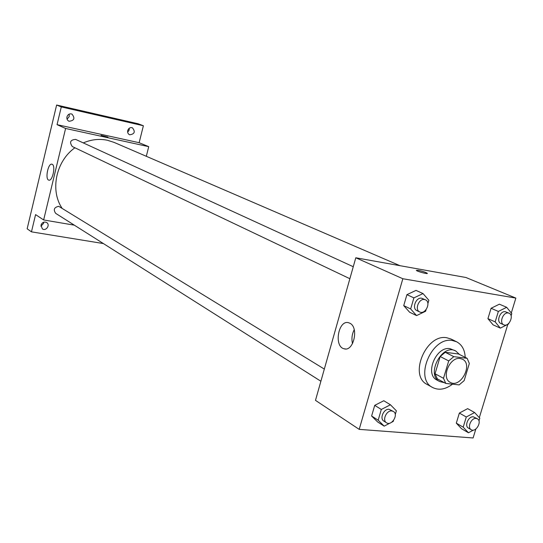 <?xml version="1.0" encoding="UTF-8"?>
<svg xmlns="http://www.w3.org/2000/svg" width="543" height="543" viewBox="0 0 543 543"><rect width="100%" height="100%" fill="white"/><g stroke="black" fill="none" stroke-linecap="round" stroke-linejoin="round"><path stroke-width="0.81" d="M460.192 358.523L462.419 359.195C473.435 364.122 460.613 388.612 450.29 382.367C440.801 378.064 449.726 356.513 460.192 358.523M448.701 360.919L443.502 378.308L445.769 383.433L459.147 384.892L464.15 380.629L469.328 363.471L467.15 358.332L453.792 356.642L448.701 360.919L440.176 356.513L435.045 373.747L443.502 378.308M467.15 358.332L458.536 354.002L445.233 352.285L453.792 356.642M445.769 383.433L437.319 378.831L435.045 373.747M440.176 356.513L445.233 352.285M459.5 354.491L455.726 350.968C442.158 343.149 425.556 374.874 439.715 381.566L444.371 382.672M439.715 381.566L436.932 380.046C424.368 374.283 436.144 345.925 449.998 348.667L455.726 350.968M452.529 384.166C445.477 389.46 438.853 390.573 432.656 387.519C413.909 378.776 431.719 336.266 452.434 340.515L456.595 341.771C461.944 344.649 464.822 349.841 465.215 357.362M432.656 387.519L427.178 384.458C408.472 375.736 426.153 333.49 446.808 337.753L450.961 339.008L456.595 341.771M478.967 420.934L479.802 418.205L474.616 412.537L467.652 408.641L459.358 413.06L456.303 423.153L461.55 428.739L468.446 432.778L473.367 430.104M395.256 414.567L396.363 410.793L390.444 404.779L383.792 400.734L374.718 405.363L371.616 416.013L377.602 421.938L384.179 426.146L390.118 423.051M511.296 312.992L515.85 298.093L402.845 278.735L359.195 429.364L473.102 437.97L475.838 429.018M479.306 417.662L507.82 324.361M511.106 315.829L511.784 313.596L506.687 307.304L499.377 304.189L491.076 308.275L487.933 318.66L493.098 324.857L500.341 328.128L508.615 323.961L508.811 323.316M427.898 303.564L428.861 300.286L423.031 293.573L416.006 290.396L406.924 294.659L403.727 305.634L409.632 312.245L416.576 315.592L425.637 311.241L426.112 309.646M359.195 429.364L315.483 400.361L355.794 257.776L465.908 277.493L515.85 298.093M355.794 257.776L402.845 278.735M349.855 323.228C359.181 327.409 353.547 352.129 344.058 348.769C333.572 346.509 338.411 319.372 348.694 322.759L349.855 323.228M416.332 270.421L418.212 270.312C422.44 271.215 425.454 272.199 427.239 273.258C428.773 274.548 417.295 271.561 416.332 270.414L418.212 270.305C422.44 271.222 425.454 272.199 427.239 273.265L427.327 273.428M352.516 343.638C351.389 338.771 351.959 334.128 354.233 329.716M83.289 142.904C91.333 139.456 99.389 138.58 107.46 140.27L114.118 142.409L399.981 265.69M61.902 208.003C49.949 190.023 56.058 161.054 74.9 147.777M353.269 266.722L75.64 139.402C70.318 139.816 69.219 142.198 72.334 146.556L349.875 278.715M320.886 381.247L55.691 213.365C53.133 209.639 54.144 207.29 58.712 206.32L324.327 369.077M146.311 156.289L148.728 146.658L65.601 128.467L43.644 219.956L74.337 225.169M61.291 106.917L56.621 105.03L138.139 123.763L143.379 125.752L61.291 106.917L57.056 124.659L65.601 128.467M148.728 146.658L139.144 142.707L143.379 125.752M56.621 105.03L27.15 228.793L31.46 231.847L103.387 243.563M43.644 219.956L35.58 214.6L31.46 231.847M52.25 164.319C55.888 165.791 52.44 181.572 48.802 180.133C44.818 179.448 48.137 162.798 51.979 164.21L52.25 164.319M139.144 142.707L57.056 124.659M101.046 135.356L107.948 137.114M40.996 225.128C42.178 222.297 44.078 221.435 46.684 222.542C50.567 224.904 45.972 231.569 42.327 228.861L40.996 225.128M127.727 130.551C128.61 128.168 130.164 127.238 132.39 127.775C135.546 131.739 134.637 134.08 129.655 134.8C128.019 133.972 127.374 132.553 127.727 130.551M66.959 116.881C67.875 114.383 69.538 113.439 71.934 114.064C75.267 118.272 74.289 120.675 68.995 121.265C67.298 120.376 66.619 118.91 66.959 116.881M40.895 226.248L43.61 223.322L43.712 222.175M67.074 119.195L69.26 116.487L69.131 114.159M127.673 132.275L129.18 129.994L129.227 128.263M423.031 293.573L413.895 297.883L410.664 308.947L416.576 315.592M419.712 311.974L416.895 310.63C411.58 308.505 416.006 296.973 421.667 298.236L425.468 299.831C431.427 302.22 425.359 315.008 419.712 311.974C414.39 309.843 418.836 298.277 424.497 299.539L425.468 299.831M416.006 290.396L406.924 294.659L413.895 297.883M406.924 294.659L403.727 305.634L410.664 308.947M403.727 305.634L409.632 312.245M391.707 422.23L393.234 421.429L393.519 420.465M390.444 404.779L381.315 409.456L378.179 420.194L384.179 426.146M386.507 422.78L383.84 421.096C379.299 418.633 383.84 408.499 389.121 409.3L393.397 411.472C398.847 414.452 391.598 426.37 386.507 422.78C381.96 420.323 386.514 410.155 391.802 410.949L393.397 411.472M383.792 400.734L374.718 405.363L381.315 409.456M374.718 405.363L371.616 416.013L378.179 420.194M371.616 416.013L377.602 421.938M506.687 307.304L498.352 311.438L495.175 321.897L500.341 328.128M503.795 324.809L500.863 323.499C495.976 321.687 500.205 310.555 505.343 311.716L509.056 313.209C514.445 315.218 508.913 327.422 503.795 324.809C498.902 322.997 503.151 311.831 508.296 312.992L509.056 313.209M499.377 304.189L491.076 308.275L498.352 311.438M491.076 308.275L487.933 318.66L495.175 321.897M487.933 318.66L493.098 324.857M474.616 412.537L466.281 417.004L463.193 427.171L468.446 432.778M471.222 429.723L468.433 428.101C464.163 426.011 468.46 416.074 473.313 416.82L477.385 418.796C482.388 421.287 475.906 432.785 471.222 429.723C466.953 427.633 471.263 417.662 476.123 418.409L477.385 418.796M467.652 408.641L459.358 413.06L466.281 417.004M459.358 413.06L456.303 423.153L463.193 427.171M456.303 423.153L461.55 428.739M345.552 348.952L344.058 348.769"/></g></svg>
